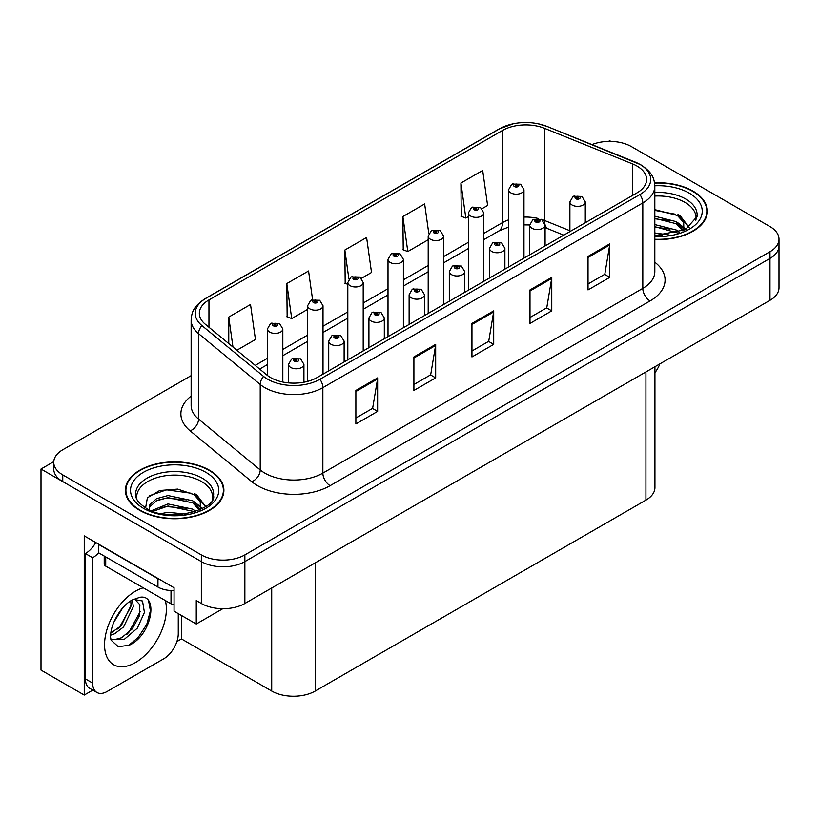 <?xml version="1.0" encoding="UTF-8"?>
<svg xmlns="http://www.w3.org/2000/svg" width="820" height="820" viewBox="0 0 820 820"><rect width="100%" height="100%" fill="white"/><g stroke="black" fill="none" stroke-linecap="round" stroke-linejoin="round"><path stroke-width="1.23" d="M92.814 690.112L84.245 695.053L84.245 535.88L174.055 587.745L174.055 611.197L196.257 624.01L196.257 600.558L201.341 603.489A30.781 17.773 0 0 0 244.862 603.489L769.98 300.315A30.781 17.773 0 0 0 779 287.748L779 245.867A30.781 17.773 0 0 1 769.98 258.423A30.781 17.773 0 0 0 779 245.867L779 239.163A30.781 17.773 0 0 0 769.98 226.597L631.41 146.595A30.781 17.773 0 0 0 591.989 144.597M222.794 608.696L196.257 624.01M610.808 141.399L609.649 140.722L608.481 141.399M191.132 375.652L62.761 449.77A30.781 17.773 0 0 0 53.751 462.326A30.781 17.773 0 0 0 62.761 474.893L201.341 554.904A30.781 17.773 0 0 0 244.862 554.904L244.862 561.597L769.98 258.423L244.862 561.597A30.781 17.773 0 0 1 201.341 561.597A30.781 17.773 0 0 0 244.862 561.597L244.862 603.489M84.245 695.053L41 670.094L41 469.03L201.341 561.597L62.761 481.596A30.781 17.773 0 0 1 53.751 469.03L53.751 462.326M53.771 461.66L41 469.03M654.934 366.735L654.934 487.551A30.781 17.773 180 0 1 645.924 500.118L315.239 691.034A30.781 17.773 180 0 1 271.707 691.034L181.456 638.923L181.456 615.471M181.456 638.923L176.894 641.568M654.821 239.553A49.251 28.433 0 0 0 707.363 211.181A49.251 28.433 0 0 0 692.941 191.07A49.251 28.433 0 0 0 654.555 182.819M209.459 470.208A49.251 28.433 0 0 0 155.79 464.038A49.251 28.433 0 0 0 125.388 490.309A49.251 28.433 0 0 0 139.81 510.419A49.251 28.433 0 0 0 193.489 516.579A49.251 28.433 0 0 0 223.891 490.309A49.251 28.433 0 0 0 209.459 470.208M125.901 492.922A49.251 28.433 0 0 0 125.737 493.66M636.996 166.071A32.831 18.952 180 0 1 646.621 179.467A32.831 18.952 180 0 1 636.996 192.874L317.053 377.589A32.831 18.952 180 0 1 266.941 375.058L205.277 324.218A32.831 18.952 180 0 1 199.332 313.342A32.831 18.952 180 0 1 208.957 299.935L502.496 130.462A32.831 18.952 180 0 1 544.541 128.34L632.62 163.938A32.831 18.952 180 0 1 636.996 166.071M639.897 164.389A36.941 21.32 0 0 0 634.967 162.001L546.899 126.393A36.941 21.32 0 0 0 538.022 123.758A36.941 21.32 0 0 0 513.392 123.758A36.941 21.32 0 0 0 499.595 128.791L206.046 298.265A36.941 21.32 0 0 0 201.915 325.571L263.579 376.421A36.941 21.32 0 0 0 319.954 379.27L639.897 194.545A36.941 21.32 0 0 0 639.897 164.389M355.87 390.453L355.87 423.96L377.63 411.394L377.63 377.887L355.87 390.453M355.87 418.015L372.628 408.339L377.548 379.004A8.21 4.736 -120 0 0 377.63 377.887M372.485 408.421L377.63 411.394M413.905 356.946L413.905 390.453L435.676 377.887L435.676 344.38L413.905 356.946M413.905 384.508L430.674 374.832L435.584 345.497A8.21 4.736 -120 0 0 435.676 344.38M430.52 374.914L435.676 377.887M588.032 256.414L588.032 289.931L609.793 277.365L609.793 243.847L588.032 256.414M588.032 283.986L604.791 274.3L609.701 244.965A8.21 4.736 -120 0 0 609.793 243.847M604.647 274.392L609.793 277.365M529.986 289.931L529.986 323.439L551.757 310.872L551.757 277.365L529.986 289.931M529.986 317.494L546.755 307.808L551.665 278.472A8.21 4.736 -120 0 0 551.757 277.365M546.602 307.9L551.757 310.872M471.951 323.439L471.951 356.946L493.712 344.38L493.712 310.872L471.951 323.439M471.951 351.001L488.71 341.325L493.63 311.979A8.21 4.736 -120 0 0 493.712 310.872M488.566 341.407L493.712 344.38M244.862 554.904L769.98 251.73A30.781 17.773 0 0 0 779 239.163M236.847 350.253L255.44 339.511L250.52 304.507L228.759 317.073L228.759 343.58M428.788 233.526L424.647 203.975L402.876 216.541L403.235 249.844M482.047 208.68L487.603 205.482L482.683 170.468L460.922 183.034L461.27 216.336M312.574 299.546L308.566 270.989L286.805 283.556L287.154 316.868M361.466 278.298L371.521 272.496L366.601 237.482L344.841 250.049L345.189 283.361M347.813 284.335L344.841 283.228M344.841 250.049L348.91 279.066M402.876 216.541L407.796 251.555L428.194 239.778M407.796 251.555L402.876 249.721M460.922 183.034L465.832 218.048L468.384 216.572M465.832 218.048L460.922 216.203M286.805 283.556L291.715 318.57L307.613 309.386M291.715 318.57L286.805 316.735M228.759 317.073L232.962 347.044M223.542 493.66A49.251 28.433 0 0 0 223.378 492.922M707.014 214.532A49.251 28.433 0 0 0 706.85 213.784M282.818 382.048L282.818 328.963A7.698 4.438 180 0 1 278.062 333.063A7.698 4.438 180 0 1 269.678 332.1A7.698 4.438 180 0 1 267.422 328.963L270.497 323.613A5.125 3.085 57.8 0 1 273.224 323.767A2.562 1.476 0 0 0 273.306 325.817A2.562 1.476 0 0 0 276.934 325.817A2.562 1.476 0 0 0 276.934 323.726A2.562 1.476 0 0 0 273.388 323.674L274.423 324.33A1.025 0.594 180 0 1 275.51 325.314A1.025 0.594 180 0 1 274.362 324.371L273.224 323.767M274.423 325.202L274.423 324.33M273.388 323.674A5.125 2.829 -117.9 0 0 270.989 323.336A5.125 2.829 -117.9 0 0 270.764 323.48M274.362 325.171L274.362 324.371M303.923 382.233L303.923 364.357A7.698 4.438 180 0 1 299.177 368.457A7.698 4.438 180 0 1 290.792 367.493A7.698 4.438 180 0 1 288.537 364.357L291.602 359.016A5.125 3.085 57.8 0 1 294.339 359.16A2.562 1.476 0 0 0 294.421 361.21A2.562 1.476 0 0 0 298.049 361.21A2.562 1.476 0 0 0 298.049 359.119A2.562 1.476 0 0 0 294.503 359.068L295.538 359.724A1.025 0.594 180 0 1 296.625 360.708A1.025 0.594 180 0 1 295.477 359.765L294.339 359.16M295.538 360.605L295.538 359.724M294.503 359.068A5.125 2.829 -117.9 0 0 292.104 358.729A5.125 2.829 -117.9 0 0 291.869 358.873M295.477 360.564L295.477 359.765M323.008 374.156L323.008 305.757A7.698 4.438 180 0 1 318.252 309.857A7.698 4.438 180 0 1 309.868 308.894A7.698 4.438 180 0 1 307.613 305.757L310.688 300.417A5.125 3.085 57.8 0 1 313.424 300.561A2.562 1.476 0 0 0 313.496 302.611A2.562 1.476 0 0 0 317.125 302.611A2.562 1.476 0 0 0 317.125 300.52A2.562 1.476 0 0 0 313.578 300.468L314.624 301.124A1.025 0.594 180 0 1 315.7 302.108A1.025 0.594 180 0 1 314.583 301.986L313.424 300.561M314.624 302.006L314.624 301.124M313.578 300.468A5.125 2.829 -117.9 0 0 311.18 300.13A5.125 2.829 -117.9 0 0 310.954 300.274M314.583 301.986A1.025 0.594 180 0 1 314.552 301.165M363.198 350.95L363.198 282.551A7.698 4.438 180 0 1 358.453 286.651A7.698 4.438 180 0 1 350.068 285.688A7.698 4.438 180 0 1 347.813 282.551L350.878 277.211A5.125 3.085 57.8 0 1 353.615 277.355A2.562 1.476 0 0 0 353.686 279.405A2.562 1.476 0 0 0 357.315 279.405A2.562 1.476 0 0 0 357.315 277.314A2.562 1.476 0 0 0 353.768 277.273L354.814 277.918A1.025 0.594 180 0 1 355.901 278.902A1.025 0.594 180 0 1 354.783 278.779L354.814 277.918M353.768 277.273A5.125 2.829 -117.9 0 0 351.37 276.924A5.125 2.829 -117.9 0 0 351.144 277.068M354.752 278.759L353.615 277.355M354.783 278.779A1.025 0.594 180 0 1 354.752 277.959M403.389 327.744L403.389 259.346A7.698 4.438 180 0 1 398.643 263.445A7.698 4.438 180 0 1 390.258 262.482A7.698 4.438 180 0 1 388.003 259.346L391.068 254.005A5.125 3.085 57.8 0 1 393.805 254.159A2.562 1.476 0 0 0 393.887 256.199A2.562 1.476 0 0 0 397.515 256.199A2.562 1.476 0 0 0 397.515 254.108A2.562 1.476 0 0 0 393.969 254.067L395.004 254.723A1.025 0.594 180 0 1 396.091 255.707A1.025 0.594 180 0 1 394.973 255.573L395.004 254.723M393.969 254.067A5.125 2.829 -117.9 0 0 391.57 253.718A5.125 2.829 -117.9 0 0 391.345 253.862M394.943 255.553L393.805 254.159M394.973 255.573A1.025 0.594 180 0 1 394.943 254.753M344.123 361.968L344.123 341.151A7.698 4.438 180 0 1 339.367 345.251A7.698 4.438 180 0 1 330.983 344.287A7.698 4.438 180 0 1 328.728 341.151L331.803 335.81A5.125 3.085 57.8 0 1 334.529 335.954A2.562 1.476 0 0 0 334.611 338.004A2.562 1.476 0 0 0 338.24 338.004A2.562 1.476 0 0 0 338.24 335.913A2.562 1.476 0 0 0 334.693 335.872L335.728 336.518A1.025 0.594 180 0 1 336.815 337.502A1.025 0.594 180 0 1 335.698 337.379L334.529 335.954M335.728 337.399L335.728 336.518M334.693 335.872A5.125 2.829 -117.9 0 0 332.295 335.523A5.125 2.829 -117.9 0 0 332.069 335.667M335.698 337.379A1.025 0.594 180 0 1 335.667 336.559M384.313 338.762L384.313 317.945A7.698 4.438 180 0 1 379.558 322.045A7.698 4.438 180 0 1 371.173 321.081A7.698 4.438 180 0 1 368.918 317.945L371.993 312.604A5.125 3.085 57.8 0 1 374.73 312.758A2.562 1.476 0 0 0 374.801 314.798A2.562 1.476 0 0 0 378.43 314.798A2.562 1.476 0 0 0 378.43 312.707A2.562 1.476 0 0 0 374.883 312.666L375.929 313.322A1.025 0.594 180 0 1 377.005 314.306A1.025 0.594 180 0 1 375.888 314.173L374.73 312.758M375.929 314.193L375.929 313.322M374.883 312.666A5.125 2.829 -117.9 0 0 372.485 312.317A5.125 2.829 -117.9 0 0 372.26 312.461M375.888 314.173A1.025 0.594 180 0 1 375.857 313.353M424.504 315.556L424.504 294.739A7.698 4.438 180 0 1 419.758 298.839A7.698 4.438 180 0 1 411.373 297.875A7.698 4.438 180 0 1 409.118 294.739L412.183 289.398A5.125 3.085 57.8 0 1 414.92 289.552A2.562 1.476 0 0 0 414.992 291.592A2.562 1.476 0 0 0 418.62 291.592A2.562 1.476 0 0 0 418.62 289.501A2.562 1.476 0 0 0 415.074 289.46L416.119 290.116A1.025 0.594 180 0 1 417.206 291.1A1.025 0.594 180 0 1 416.058 290.147L414.92 289.552M416.119 290.987L416.119 290.116M415.074 289.46A5.125 2.829 -117.9 0 0 412.675 289.111A5.125 2.829 -117.9 0 0 412.45 289.255M416.058 290.946L416.058 290.147M464.694 292.351L464.694 271.533A7.698 4.438 180 0 1 459.948 275.633A7.698 4.438 180 0 1 451.564 274.669A7.698 4.438 180 0 1 449.309 271.533L452.373 266.192A5.125 3.085 57.8 0 1 455.11 266.346A2.562 1.476 0 0 0 455.192 268.386A2.562 1.476 0 0 0 458.821 268.386A2.562 1.476 0 0 0 458.821 266.295A2.562 1.476 0 0 0 455.274 266.254L456.309 266.91A1.025 0.594 180 0 1 457.396 267.894A1.025 0.594 180 0 1 456.248 266.941L455.11 266.346M456.309 267.781L456.309 266.91M455.274 266.254A5.125 2.829 -117.9 0 0 452.876 265.906A5.125 2.829 -117.9 0 0 452.64 266.049M456.248 267.74L456.248 266.941M659.844 363.906A20.52 11.849 -60 0 1 654.934 372.639M129.242 645.207L118.336 646.734L111.089 640.164L110.608 637.591C110.413 633.419 111.315 628.735 113.303 623.538C117.147 614.354 122.19 607.323 128.412 602.454L131.897 600.117L139.892 597.288C158.998 593.895 151.782 635.336 129.242 645.207M134.634 599.133L139.912 604.791L139.185 616.23L132.245 628.919L121.524 637.765L114.749 639.59L110.802 639.118M110.915 639.641L124.025 639.579L137.35 628.161L144.412 612.438L142.516 601.009L133.66 599.399L131.815 600.199M113.867 622.154L122.692 607.928M110.597 635.213L114.615 633.768L123.584 626.941L133.322 606.697L132.399 599.912M110.782 633.101L121.278 625.609L131.015 605.365L130.79 600.793M178.268 613.626L178.268 633.655A20.52 11.849 -60 0 1 163.754 658.788L107.164 691.455A20.52 11.849 -60 0 1 96.903 692.469L89.646 688.287A20.52 11.849 -60 0 1 85.403 678.888L85.403 553.561A20.52 11.849 120 0 0 95.766 542.543M98.625 552.823A20.52 11.849 -60 0 1 92.66 557.754L85.403 553.561M96.903 692.469A20.52 11.849 -60 0 1 92.66 683.08L92.66 557.754M160.669 580.017A20.52 11.849 180 0 1 157.952 578.694L98.461 544.347A20.52 11.849 0 0 0 98.697 544.234M157.952 578.694L157.952 587.069A20.52 11.849 0 0 0 174.055 590.502M98.461 544.347L98.461 552.721L157.952 587.069M117.67 629.012L119.74 626.828L130.862 606.8M126.813 634.403L128.955 632.148L140.23 611.535M128.443 645.566L138.17 637.468L146.77 624.358L150.398 610.797L148.656 601.142M654.821 196.052A37.966 21.914 180 0 1 684.956 202.386A37.966 21.914 180 0 1 695.852 220.262M683.839 230.451L683.706 222.486L677.402 215.475L654.821 209.653M654.596 183.116A48.739 28.136 180 0 1 692.572 191.285A48.739 28.136 180 0 1 706.85 211.181A48.739 28.136 180 0 1 654.821 239.255M654.821 232.962L668.679 234.909M654.821 235.053L662.57 235.565M654.821 224.588L676.254 230.03L679.237 232.326M654.821 226.679L677.412 232.921M654.821 216.203L676.254 221.656L683.439 230.635M654.821 218.304L676.254 223.747L682.814 230.922M654.821 210.391L675.239 214.184M677.525 215.26L680.18 216.767L688.943 227.56M654.821 218.766L670.073 220.734M680.702 225.479L685.499 229.62M654.821 227.15L670.073 229.108M654.821 235.524L660.069 235.688M677.986 214.45L680.18 215.721L689.138 227.427M677.761 222.712L686.104 229.303M136.899 499.39A37.966 21.914 180 0 1 158.229 477.25A37.966 21.914 180 0 1 201.484 481.514A37.966 21.914 180 0 1 212.38 499.39M200.367 509.589L200.234 501.614L193.93 494.603L177.704 489.099L159.695 490.514L147.385 497.801L145.601 507.836M209.1 470.413A48.739 28.136 180 0 1 223.378 490.309A48.739 28.136 180 0 1 193.284 516.303A48.739 28.136 180 0 1 140.179 510.204A48.739 28.136 180 0 1 125.901 490.309A48.739 28.136 180 0 1 155.984 464.315A48.739 28.136 180 0 1 209.1 470.413M161.376 513.576L167.998 512.305L185.207 514.048M167.403 514.468L179.098 514.704M151.485 510.696L167.998 503.931L192.772 509.158L195.754 511.454M153.084 511.311L167.998 506.022L192.772 511.26L193.94 512.059M149.168 509.702L149.865 504.628L156.497 498.693L167.998 495.557L192.772 500.784L199.967 509.773M149.066 509.169L149.865 506.719L156.497 500.784L167.998 497.648L192.772 502.875L199.342 510.05M104.212 556.042L104.212 564.037A5.125 2.962 0 0 0 105.718 566.128L171.011 603.827A5.125 2.962 0 0 0 174.055 604.678M149.373 495.751L166.562 489.837L191.767 493.322M194.053 494.388L196.697 495.895L205.461 506.688M159.08 499.667L166.562 498.222L186.601 499.862M197.22 504.618L202.027 508.759M159.08 508.041L166.562 506.596L186.601 508.236M170.068 514.693L176.587 514.816M194.514 493.589L196.697 494.849L205.656 506.555M194.278 501.84L202.632 508.431M443.589 304.538L443.589 236.139A7.698 4.438 180 0 1 438.833 240.239A7.698 4.438 180 0 1 430.449 239.276A7.698 4.438 180 0 1 428.194 236.139L431.269 230.799A5.125 3.085 57.8 0 1 433.995 230.953A2.562 1.476 0 0 0 434.077 232.993A2.562 1.476 0 0 0 437.706 232.993A2.562 1.476 0 0 0 437.706 230.902A2.562 1.476 0 0 0 434.159 230.861L435.194 231.517A1.025 0.594 180 0 1 436.281 232.501A1.025 0.594 180 0 1 435.133 231.547L433.995 230.953M435.194 232.388L435.194 231.517M434.159 230.861A5.125 2.829 -117.9 0 0 431.761 230.512A5.125 2.829 -117.9 0 0 431.535 230.656M435.133 232.347L435.133 231.547M483.779 281.332L483.779 212.933A7.698 4.438 180 0 1 479.023 217.034A7.698 4.438 180 0 1 470.639 216.07A7.698 4.438 180 0 1 468.384 212.933L471.459 207.593A5.125 3.085 57.8 0 1 474.196 207.747A2.562 1.476 0 0 0 474.267 209.787A2.562 1.476 0 0 0 477.896 209.787A2.562 1.476 0 0 0 477.896 207.696A2.562 1.476 0 0 0 474.349 207.655L475.395 208.311A1.025 0.594 180 0 1 476.471 209.295A1.025 0.594 180 0 1 475.354 209.161L474.196 207.747M475.395 209.182L475.395 208.311M474.349 207.655A5.125 2.829 -117.9 0 0 471.951 207.306A5.125 2.829 -117.9 0 0 471.726 207.45M475.354 209.161A1.025 0.594 180 0 1 475.323 208.341M523.97 258.126L523.97 189.727A7.698 4.438 180 0 1 519.224 193.827A7.698 4.438 180 0 1 510.839 192.874A7.698 4.438 180 0 1 508.584 189.727L511.649 184.387A5.125 3.085 57.8 0 1 514.386 184.541A2.562 1.476 0 0 0 514.458 186.591A2.562 1.476 0 0 0 518.086 186.591A2.562 1.476 0 0 0 518.086 184.49A2.562 1.476 0 0 0 514.54 184.449L515.585 185.105A1.025 0.594 180 0 1 516.672 186.089A1.025 0.594 180 0 1 515.524 185.135L514.386 184.541M515.585 185.976L515.585 185.105M514.54 184.449A5.125 2.829 -117.9 0 0 512.141 184.1A5.125 2.829 -117.9 0 0 511.916 184.244M515.524 185.935L515.524 185.135M504.894 269.144L504.894 248.327A7.698 4.438 180 0 1 500.138 252.427A7.698 4.438 180 0 1 491.754 251.473A7.698 4.438 180 0 1 489.499 248.327L492.574 242.986A5.125 3.085 57.8 0 1 495.3 243.14A2.562 1.476 0 0 0 495.382 245.19A2.562 1.476 0 0 0 499.011 245.19A2.562 1.476 0 0 0 499.011 243.089A2.562 1.476 0 0 0 495.464 243.048L496.5 243.704A1.025 0.594 180 0 1 497.586 244.688A1.025 0.594 180 0 1 496.438 243.735L495.3 243.14M496.5 244.575L496.5 243.704M495.464 243.048A5.125 2.829 -117.9 0 0 493.066 242.699A5.125 2.829 -117.9 0 0 492.84 242.843M496.438 244.534L496.438 243.735M545.085 245.938L545.085 225.121A7.698 4.438 180 0 1 540.329 229.231A7.698 4.438 180 0 1 531.944 228.267A7.698 4.438 180 0 1 529.689 225.121L532.764 219.78A5.125 3.085 57.8 0 1 535.501 219.934A2.562 1.476 0 0 0 535.573 221.984A2.562 1.476 0 0 0 539.201 221.984A2.562 1.476 0 0 0 539.201 219.883A2.562 1.476 0 0 0 535.655 219.842L536.7 220.498A1.025 0.594 180 0 1 537.776 221.482A1.025 0.594 180 0 1 536.659 221.349L535.501 219.934M536.7 221.369L536.7 220.498M535.655 219.842A5.125 2.829 -117.9 0 0 533.256 219.493A5.125 2.829 -117.9 0 0 533.031 219.637M536.659 221.349A1.025 0.594 180 0 1 536.628 220.529M585.275 222.732L585.275 201.915A7.698 4.438 180 0 1 580.529 206.025A7.698 4.438 180 0 1 572.145 205.061A7.698 4.438 180 0 1 569.89 201.915L572.954 196.574A5.125 3.085 57.8 0 1 575.691 196.728A2.562 1.476 0 0 0 575.763 198.778A2.562 1.476 0 0 0 579.391 198.778A2.562 1.476 0 0 0 579.391 196.677A2.562 1.476 0 0 0 575.845 196.636L576.89 197.292A1.025 0.594 180 0 1 577.977 198.276A1.025 0.594 180 0 1 576.829 197.333L575.691 196.728M576.89 198.163L576.89 197.292M575.845 196.636A5.125 2.829 -117.9 0 0 573.447 196.287A5.125 2.829 -117.9 0 0 573.221 196.441M576.829 198.132L576.829 197.333M769.98 300.315L769.98 251.73M201.341 603.489L201.341 554.904M315.239 691.034L315.239 562.858M645.924 500.118L645.924 371.942M271.707 691.034L271.707 587.991M654.821 262.226A51.301 29.622 180 0 1 650.055 300.94L330.111 485.665A10.26 5.925 60 0 1 322.854 473.099L642.808 288.373A41.041 23.698 0 0 0 654.821 271.625L654.821 186.171A41.041 23.698 180 0 1 642.808 202.929A10.26 5.925 -120 0 0 639.897 194.545M330.111 485.665A51.301 29.622 180 0 1 257.562 485.665A51.301 29.622 180 0 1 251.812 481.709L190.148 430.859A51.301 29.622 180 0 1 191.132 396.101M264.819 473.099A41.041 23.698 0 0 0 322.854 473.099L322.854 387.645A41.041 23.698 180 0 1 260.217 384.477L198.553 333.637A41.041 23.698 180 0 1 191.132 320.046L191.132 405.49A41.041 23.698 0 0 0 198.553 419.082L260.217 469.932A41.041 23.698 0 0 0 264.819 473.099M635.613 162.268A10.26 4.807 112 0 0 635.285 162.104A10.26 4.807 112 0 0 634.967 162.001M513.392 123.758L498.816 129.119A10.26 5.925 60 0 1 499.595 128.791M206.046 298.265A10.26 5.925 -120 0 0 205.277 298.593C192.679 306.895 191.736 312.912 191.132 320.046M201.915 325.571A10.26 6.867 129.5 0 0 198.553 333.637L198.553 419.082A10.26 6.867 -50.5 0 1 190.148 430.859M547.504 126.649A10.26 4.807 112 0 0 547.207 126.495A10.26 4.807 112 0 0 546.899 126.393M263.579 376.421A10.26 6.867 129.5 0 0 260.217 384.477L260.217 469.932A10.26 6.867 -50.5 0 1 251.812 481.709M319.954 379.27A10.26 5.925 60 0 1 322.854 387.645L642.808 202.929L642.808 288.373A10.26 5.925 60 0 0 650.055 300.94M62.761 474.893L62.761 481.596M208.957 299.935L208.957 327.252M632.62 163.938L632.62 195.406M544.541 128.34L544.541 220.488A32.831 18.952 0 0 0 540.985 219.237M569.89 230.738L544.541 220.488A18.47 8.651 -68 0 0 544.716 223.04M538.637 218.591A32.831 18.952 0 0 0 523.97 217.085M508.584 219.842A32.831 18.952 0 0 0 502.496 222.609L483.779 233.423M502.496 130.462L502.496 222.609A18.47 10.66 60 0 1 498.673 231.066L483.779 239.665M468.384 242.3L443.589 256.619M428.194 265.506L403.389 279.825M388.003 288.712L363.198 303.031M347.813 311.918L323.008 326.237M307.613 335.124L282.818 349.443M267.422 358.33L255.204 365.382M563.76 235.166L548.211 228.882A18.47 8.651 -68 0 1 545.074 224.762M471.951 324.494L493.63 311.979M529.986 290.987L551.665 278.472M588.032 257.48L609.701 244.965M413.905 358.002L435.584 345.497M355.87 391.519L377.548 379.004M165.363 600.558A43.706 25.235 -60 0 1 135.464 662.55A43.706 25.235 -60 0 1 104.55 644.704A43.706 25.235 -60 0 1 135.464 591.179A43.706 25.235 -60 0 1 143.285 587.817M110.823 639.221A23.185 13.386 120 0 0 114.749 639.59M92.66 683.08L85.403 678.888M654.821 192.505A39.011 22.529 180 0 1 685.704 199.014A39.011 22.529 180 0 1 697.031 216.562L685.335 229.713L654.821 235.637M654.821 185.781A44.116 25.471 180 0 1 689.312 193.171A44.116 25.471 180 0 1 698.22 221.8A44.116 25.471 180 0 1 654.821 236.58M684.936 202.417A40.016 23.103 180 0 1 685.663 202.806M135.72 495.69A39.011 22.529 180 0 1 158.424 473.591A39.011 22.529 180 0 1 202.222 478.152A39.011 22.529 180 0 1 213.548 495.69C217.115 508.871 168.684 523.724 146.001 508.072C134.992 500.774 136.079 496.53 135.72 495.69M205.83 472.299A44.116 25.471 180 0 1 205.83 508.318A44.116 25.471 180 0 1 143.438 508.318A44.116 25.471 180 0 1 143.438 472.299A44.116 25.471 180 0 1 205.83 472.299M201.464 481.545A40.016 23.103 180 0 1 202.191 481.934M171.011 603.827L171.011 590.513M105.718 566.128L105.718 556.913M654.821 186.171C654.145 179.119 653.56 173.307 640.676 164.717L547.207 126.495L538.022 123.758M498.816 129.119L205.277 298.593M548.211 228.882L545.085 227.745M529.699 224.977L523.97 224.885M508.584 227.078L498.673 231.066M468.384 248.552L443.589 262.871M428.194 271.758L403.389 286.077M388.003 294.964L363.198 309.284M347.813 318.17L323.008 332.489M307.613 341.366L282.818 355.695M267.422 364.572L259.663 369.061M282.818 328.963L279.497 323.469L270.989 323.336M267.422 375.447L267.422 328.963M303.923 364.357L300.612 358.863L292.104 358.729M288.537 382.899L288.537 364.357M323.008 305.757L319.687 300.263L311.18 300.13M307.613 381.392L307.613 305.757M363.198 282.551L359.888 277.058L351.37 276.924M347.813 359.836L347.813 282.551M403.389 259.346L400.078 253.851L391.57 253.718M388.003 336.63L388.003 259.346M344.123 341.151L340.802 335.657L332.295 335.523M328.728 370.855L328.728 341.151M384.313 317.945L380.992 312.451L372.485 312.317M368.918 347.649L368.918 317.945M424.504 294.739L421.193 289.245L412.675 289.111M409.118 324.443L409.118 294.739M464.694 271.533L461.383 266.039L452.876 265.906M449.309 301.237L449.309 271.533M134.265 599.051L133.66 599.41M706.85 211.181L706.85 215.27M223.378 490.309L223.378 494.409M125.901 490.309L125.901 494.409M443.589 236.139L440.268 230.645L431.761 230.512M428.194 313.424L428.194 236.139M483.779 212.933L480.458 207.439L471.951 207.306M468.384 290.218L468.384 212.933M523.97 189.727L520.659 184.233L512.141 184.1M508.584 267.012L508.584 189.727M504.894 248.327L501.573 242.833L493.066 242.699M489.499 278.031L489.499 248.327M545.085 225.121L541.764 219.637L533.256 219.493M529.689 254.825L529.689 225.121M585.275 201.915L581.964 196.431L573.447 196.287M569.89 231.619L569.89 201.915"/></g></svg>
